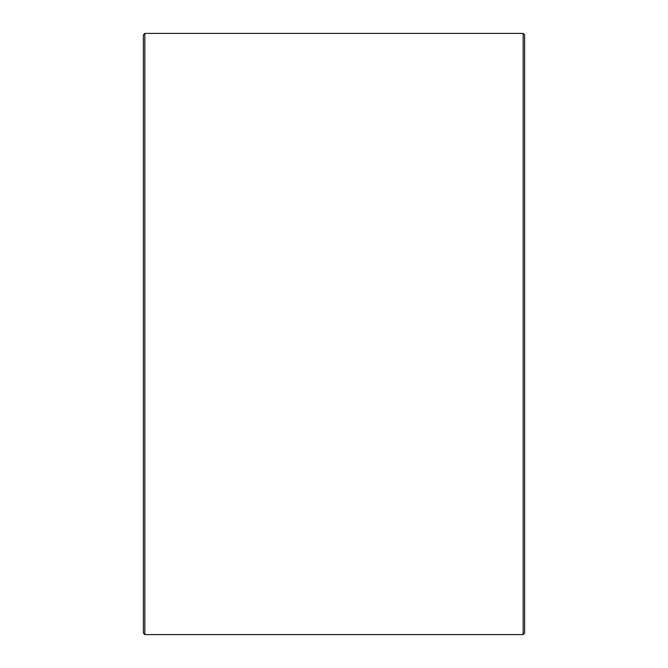 <?xml version="1.0" encoding="UTF-8"?>
<svg xmlns="http://www.w3.org/2000/svg" width="668" height="668" viewBox="0 0 668 668"><rect width="100%" height="100%" fill="white"/><g stroke="black" fill="none" stroke-linecap="round" stroke-linejoin="round"><path stroke-width="1" d="M524.622 34.87L524.622 633.13L523.161 634.6L523.161 33.4L524.622 34.87M144.839 634.6L143.378 633.13L143.378 34.87L144.839 33.4L144.839 634.6L523.161 634.6M144.839 33.4L523.161 33.4"/></g></svg>
